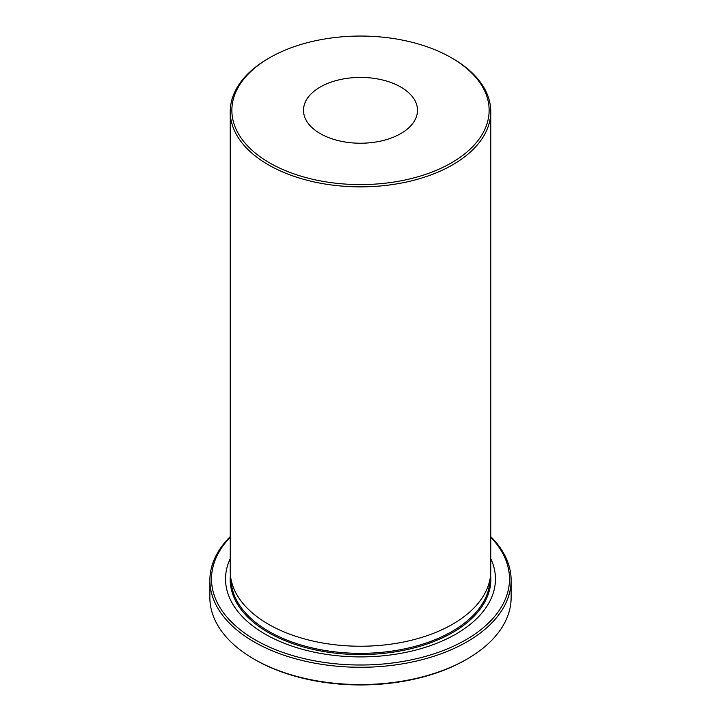 <?xml version="1.0" encoding="UTF-8"?>
<svg xmlns="http://www.w3.org/2000/svg" width="721" height="721" viewBox="0 0 721 721"><rect width="100%" height="100%" fill="white"/><g stroke="black" fill="none" stroke-linecap="round" stroke-linejoin="round"><path stroke-width="1.08" d="M230.233 537.235A148.995 86.024 0 0 0 270.799 647.665A148.995 86.024 0 0 0 465.856 639.815A148.995 86.024 0 0 0 490.767 537.235M490.767 536.658A150.626 86.962 180 0 1 511.126 580.315A150.626 86.962 180 0 1 467.01 641.807A150.626 86.962 180 0 1 302.856 660.661A150.626 86.962 180 0 1 209.874 580.315A150.626 86.962 180 0 1 230.233 536.658M209.874 580.315L209.874 597.601A150.626 86.962 0 0 0 253.99 659.093L255.144 659.751A148.995 86.024 180 0 0 465.856 659.751L467.01 659.093A150.626 86.962 0 0 0 511.126 597.601L511.126 580.315M268.383 58.464L269.537 57.806A128.635 74.272 0 0 0 269.537 162.838A128.635 74.272 0 0 0 451.463 162.838A128.635 74.272 0 0 0 451.463 57.806A128.635 74.272 0 0 0 269.537 57.806L268.383 58.464A130.267 75.209 180 0 0 230.233 111.647L230.233 571.023A130.267 75.209 180 0 0 230.486 575.682A130.267 75.209 180 0 0 314.401 641.366A130.267 75.209 180 0 0 452.617 624.206A130.267 75.209 180 0 0 490.514 575.682A130.267 75.209 180 0 0 490.767 571.023L490.767 111.647A130.267 75.209 180 0 1 452.617 164.83A130.267 75.209 180 0 1 310.652 181.133A130.267 75.209 180 0 1 230.233 111.647M451.463 57.806L452.617 58.464A130.267 75.209 180 0 1 490.767 111.647M400.804 133.583A56.995 32.905 180 0 1 338.69 140.721A56.995 32.905 180 0 1 303.505 110.322A56.995 32.905 180 0 1 320.196 87.052A56.995 32.905 180 0 1 382.31 79.923A56.995 32.905 180 0 1 417.495 110.322A56.995 32.905 180 0 1 400.804 133.583M490.767 558.631A134.953 77.913 180 0 1 455.924 634.083A134.953 77.913 180 0 1 292.87 646.413A134.953 77.913 180 0 1 230.233 558.631M253.99 659.093A150.626 86.962 0 0 0 467.01 659.093L465.856 659.751M490.604 574.799A130.339 75.254 180 0 1 452.662 632.524A130.339 75.254 180 0 1 307.029 647.945A130.339 75.254 180 0 1 230.396 574.799M490.514 575.682L489.712 583.217A129.456 74.741 180 0 1 452.04 631.443A129.456 74.741 180 0 1 314.68 648.503A129.456 74.741 180 0 1 231.288 583.217L230.486 575.682"/></g></svg>
